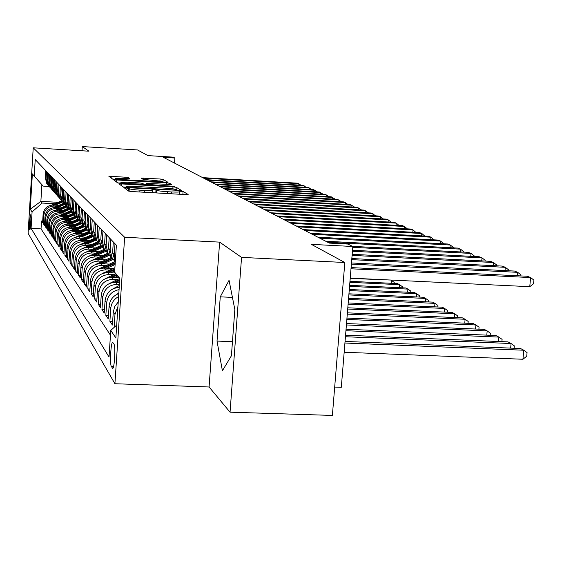 <?xml version="1.0" encoding="UTF-8"?>
<svg xmlns="http://www.w3.org/2000/svg" width="562" height="562" viewBox="0 0 562 562"><rect width="100%" height="100%" fill="white"/><g stroke="black" fill="none" stroke-linecap="round" stroke-linejoin="round"><path stroke-width="0.84" d="M126.436 188.031L124.624 188.094L128.621 191.101L132 191.558L185.629 194.585L188.144 194.494L183.086 191.431L178.997 191.178L179.756 191.684C179.531 192.12 176.868 192.211 171.747 191.958L167.35 191.705C161.561 191.333 157.971 190.848 156.58 190.272L153.665 189.577L151.895 189.64L152.569 190.132C152.316 190.574 149.583 190.666 144.378 190.406L139.952 190.16C134.135 189.773 130.574 189.296 129.267 188.727L126.436 188.031M182.91 194.431L179.594 194.066M155.829 192.907L152.407 192.541M29.737 229.732L29.8 229.781C30.474 230.244 31.296 215.45 30.629 214.846L30.573 214.803C29.898 214.382 29.076 229.036 29.737 229.732M128.08 177.367L108.838 176.229L112.66 179.109L115.779 179.517L168.003 182.334L163.17 179.404L160.072 179.004L141.231 178.105L143.113 179.355L162.945 181.386L156.601 181.554L123.851 179.664L115.484 178.519L129.857 178.611L128.08 177.367L127.988 178.695M241.555 257.382L219.63 242.124L209.078 386.986L230.048 412.178L241.555 257.382L344.822 262.503L311.397 244.358L352.817 246.493L347.927 244.063L329.346 243.1L163.373 157.325L174.866 158.02L173.096 157.142L147.946 155.618L137.507 149.949L82.277 146.57L82.01 150.778M219.63 242.124L124.645 237.262L33.221 147.813L88.922 151.199L82.277 146.57M121.722 183.929L119.186 184.006L123.415 187.195L126.71 187.638L181.582 190.532L176.236 187.294L172.963 186.865L121.722 183.929L121.596 185.825M117.901 183.05L113.882 180.023L116.362 179.952L166.359 182.84L169.534 183.247L171.705 184.568L148.881 183.465L146.436 183.535L147.771 184.427L174.74 186.401L117.901 183.05M344.822 262.503L332.381 415.43L230.048 412.178M42.705 221.105L41.518 221.042L42.607 222.65L43.133 214.01L43.878 215.049C44.812 209.303 48.206 206.303 54.057 206.043L56.832 206.191M44.567 223.795L43.351 223.732L44.475 225.383L45.009 216.623L45.768 217.691C46.716 211.867 50.159 208.825 56.088 208.558L58.912 208.713M46.484 226.563L45.234 226.493L46.386 228.193L46.934 219.313L47.714 220.409C48.676 214.508 52.168 211.417 58.181 211.143L61.047 211.298M48.458 229.401L47.173 229.338L48.36 231.08L48.908 222.081L49.716 223.205C50.692 217.22 54.233 214.087 60.331 213.806L63.246 213.967M50.489 232.331L49.161 232.261L50.383 234.052L50.945 224.926L51.781 226.086C52.772 220.009 56.362 216.834 62.544 216.546L65.508 216.707M52.582 235.338L51.212 235.267L52.47 237.115L53.046 227.856L53.896 229.05C54.907 222.882 58.546 219.658 64.82 219.37L67.833 219.531M54.732 238.436L53.327 238.365L54.619 240.269L55.202 230.87L56.081 232.099C57.106 225.847 60.801 222.573 67.173 222.278L70.229 222.44M56.952 241.625L55.498 241.555L56.839 243.515L57.429 233.975L58.336 235.246C59.375 228.896 63.127 225.573 69.59 225.271L72.702 225.432M59.242 244.913L57.738 244.842L59.115 246.858L59.72 237.178L60.654 238.485C61.715 232.043 65.522 228.664 72.084 228.355L75.252 228.516M61.595 248.306L60.05 248.228L61.469 250.315L62.08 240.48L63.049 241.829C64.124 235.281 67.988 231.853 74.655 231.537L77.879 231.706M64.026 251.804L62.431 251.72L63.899 253.869L64.525 243.887L65.522 245.278C66.611 238.632 70.538 235.148 77.31 234.825L80.591 234.993M66.541 255.408L64.89 255.331L66.407 257.551L67.04 247.406L68.072 248.84C69.182 242.089 73.172 238.541 80.05 238.211L83.387 238.386M69.133 259.131L67.433 259.047L68.993 261.344L69.639 251.038L70.7 252.521C71.831 245.657 75.891 242.053 82.874 241.716L86.281 241.885M71.81 262.981L70.053 262.897L71.669 265.264L72.322 254.79L73.425 256.321C74.577 249.345 78.701 245.685 85.803 245.334L89.267 245.51M74.577 266.957L72.758 266.866L74.43 269.317L75.104 258.668L76.242 260.255C77.408 253.16 81.602 249.437 88.824 249.078L92.358 249.254M77.444 271.067L75.561 270.975L77.289 273.511L77.978 262.679L79.151 264.323C80.345 257.108 84.609 253.314 91.95 252.949L95.561 253.132M80.408 275.317L78.462 275.225L80.247 277.853L80.949 266.831L82.164 268.538C83.38 261.197 87.721 257.333 95.189 256.96L98.87 257.136M83.478 279.721L81.462 279.63L83.309 282.342L84.026 271.137L85.291 272.9C86.527 265.426 90.946 261.499 98.547 261.112L102.298 261.295M86.66 284.281L84.567 284.189L86.485 286.999L87.215 275.591L88.529 277.424C89.787 269.816 94.29 265.812 102.024 265.419L105.853 265.601M89.962 289.008L87.791 288.91L89.779 291.833L90.524 280.213L91.887 282.11C93.173 274.368 97.753 270.287 105.635 269.879L109.541 270.069M93.383 293.912L91.135 293.814L93.201 296.841L93.959 285.011L95.371 286.978C96.685 279.089 101.35 274.93 109.372 274.516L113.376 274.706M96.945 299.005L94.599 298.9L96.748 302.047L97.528 289.992L98.989 292.036C100.331 283.993 105.087 279.757 113.264 279.328L117.353 279.518M100.64 304.288L98.202 304.183L100.429 307.449L101.23 295.169L102.755 297.291C104.125 289.093 108.972 284.772 117.303 284.33L119.404 284.428M104.483 309.781L101.947 309.676L104.265 313.069L105.08 300.551L106.668 302.763C107.686 295.5 111.817 291.123 119.06 289.641M108.48 315.493L105.839 315.387L108.255 318.921L109.091 306.149L110.742 308.454C111.276 303.157 113.896 299.188 118.603 296.56M112.646 321.443L109.892 321.331L112.407 325.019L113.271 311.98L114.985 314.383L117.943 306.508M43.133 214.01C44.061 208.298 47.44 205.313 53.257 205.053L58.778 205.355M45.009 216.623C45.951 210.834 49.372 207.807 55.266 207.54L60.907 207.849M46.934 219.313C47.889 213.441 51.353 210.371 57.338 210.104L63.099 210.413M48.908 222.081C49.877 216.124 53.397 213.012 59.46 212.738L65.354 213.054M50.945 224.926C51.929 218.885 55.498 215.724 61.651 215.443L67.679 215.766M53.046 227.856C54.043 221.723 57.661 218.52 63.906 218.232L70.074 218.562M55.202 230.87C56.221 224.652 59.895 221.393 66.225 221.105L72.54 221.435M57.429 233.975C58.462 227.666 62.185 224.357 68.613 224.062L75.083 224.4M59.72 237.178C60.766 230.771 64.553 227.413 71.079 227.111L77.704 227.455M62.08 240.48C63.148 233.975 66.99 230.568 73.615 230.251L80.408 230.603M64.525 243.887C65.606 237.283 69.512 233.82 76.235 233.497L83.204 233.855M67.04 247.406C68.142 240.691 72.112 237.171 78.94 236.841L86.084 237.206M69.639 251.038C70.763 244.217 74.795 240.634 81.736 240.304L89.07 240.669M72.322 254.79C73.467 247.856 77.563 244.217 84.616 243.873L92.154 244.252M75.104 258.668C76.263 251.621 80.429 247.919 87.602 247.568L95.343 247.954M77.978 262.679C79.158 255.513 83.394 251.748 90.686 251.383L98.645 251.776M80.949 266.831C82.15 259.539 86.464 255.71 93.882 255.338L102.066 255.738M84.026 271.137C85.255 263.719 89.646 259.813 97.191 259.433L105.614 259.841M87.215 275.591C88.473 268.039 92.934 264.07 100.619 263.676L109.295 264.091M90.524 280.213C91.803 272.528 96.355 268.481 104.174 268.074L113.117 268.503M93.959 285.011C95.266 277.178 99.895 273.055 107.862 272.64L115.294 272.992M97.528 289.992C98.856 282.012 103.577 277.804 111.69 277.382L119.263 277.733M101.23 295.169C102.586 287.034 107.398 282.742 115.667 282.307L119.53 282.482M113.953 344.113L112.709 342.335C110.925 341.331 109.646 364.211 111.353 366.424L112.611 368.349C114.416 369.501 115.709 346.115 113.953 344.113M124.645 237.262L114.915 383.734L28.1 233.3L33.221 147.813M41.518 221.042L41.04 228.903L31.086 228.383L109.021 357.032L110.777 330.379L116.713 325.089M31.086 228.383L32.076 211.944L30.25 209.197L32.371 173.89L34.233 176.117L35.223 159.559L116.39 245.222L114.613 272.177L119.804 278.38L115.856 338.015L110.777 330.379M45.768 170.686L45.332 177.936L46.794 183.598L48.058 185.172M49.463 186.64L47.559 184.469L46.084 178.772L46.527 171.487M47.686 172.71L47.236 180.051L48.725 185.797L50.004 187.399M51.437 188.895L49.505 186.689L48.016 180.915L48.465 173.532M49.653 174.782L49.196 182.236L50.699 188.052L52.006 189.682M53.467 191.206L51.507 188.98L49.997 183.121L50.454 175.632M51.676 176.918L51.212 184.477L52.737 190.377L54.071 192.035M55.554 193.588L53.573 191.326L52.034 185.39L52.505 177.789M53.762 179.116L53.292 186.781L54.837 192.766L56.193 194.459M57.703 196.04L55.694 193.742L54.135 187.722L54.612 180.016M55.905 181.386L55.427 189.155L56.994 195.232L58.378 196.953M59.916 198.562L57.872 196.236L56.298 190.125L56.783 182.306M58.111 183.711L57.626 191.6L59.214 197.768L60.626 199.517M53.228 205.053L62.206 201.175L60.127 198.8L58.525 192.604L59.017 184.666M60.387 186.113L59.895 194.122L61.504 200.374L62.944 202.165M64.546 203.844L62.438 201.442L60.815 195.155L61.321 187.097M62.733 188.593L62.227 196.721L63.864 203.072L65.332 204.891M66.962 206.605L64.827 204.168L63.183 197.782L63.696 189.605M65.15 191.143L64.637 199.398L66.302 205.847L67.798 207.701M61.616 212.85L69.463 209.457L67.292 206.978L65.628 200.493L66.14 192.19M67.651 193.778L67.124 202.165L68.81 208.713L70.341 210.61M72.034 212.387L69.836 209.879L68.142 203.296L68.669 194.852M70.222 196.496L69.695 205.018L71.402 211.67L72.969 213.602M74.697 215.422L72.463 212.879L70.742 206.184L71.283 197.606M72.884 199.306L72.343 207.961L74.079 214.719L75.68 216.693M77.444 218.562L75.175 215.97L73.425 209.169L73.973 200.451M75.638 202.208L75.083 211.01L76.846 217.873L78.483 219.897M80.282 221.8L77.978 219.166L76.207 212.253L76.762 203.395M78.483 205.207L77.914 214.157L79.706 221.14L81.378 223.198M83.225 225.151L80.879 222.475L79.073 215.443L79.642 206.437M81.42 208.312L80.844 217.41L82.663 224.512L84.377 226.619M86.26 228.615L83.879 225.896L82.045 218.744L82.628 209.584M84.469 211.53L83.879 220.782L85.726 228.01L87.482 230.16M89.407 232.204L86.984 229.437L85.122 222.166L85.712 212.843M87.623 214.853L87.019 224.273L88.901 231.628L90.693 233.834M92.667 235.921L90.201 233.111L88.304 225.706L88.915 216.222M90.889 218.302L90.271 227.898L92.189 235.373L94.03 237.635M96.046 239.777L93.538 236.911L91.613 229.38L92.231 219.721M94.275 221.885L93.65 231.649L95.596 239.264L97.486 241.576M99.551 243.775L96.994 240.859L95.034 233.188L95.673 223.353M97.795 225.594L97.156 235.541L99.137 243.297L101.076 245.671M103.19 247.926L100.584 244.955L98.596 237.143L99.242 227.118M101.448 229.451L100.795 239.588L102.811 247.491L104.799 249.921M106.97 252.233L104.314 249.212L102.291 241.253L102.951 231.038M105.249 233.462L104.574 243.789L106.625 251.846L108.67 254.34M110.897 256.715L108.192 253.638L106.127 245.517L106.808 235.106M109.197 237.628L108.508 248.165L110.595 256.377L112.702 258.934M114.985 261.379L112.231 258.239L110.124 249.964L110.819 239.342M113.306 241.969L112.604 252.717L115.294 261.906M115.35 260.972L114.29 254.586L114.999 243.753M114.128 327.393L114.985 314.383M109.892 321.331L110.742 308.454M105.839 315.387L106.668 302.763M101.947 309.676L102.755 297.291M98.202 304.183L98.989 292.036M94.599 298.9L95.371 286.978M91.135 293.814L91.887 282.11M87.791 288.91L88.529 277.424M84.567 284.189L85.291 272.9M81.462 279.63L82.164 268.538M78.462 275.225L79.151 264.323M75.561 270.975L76.242 260.255M72.758 266.866L73.425 256.321M70.053 262.897L70.7 252.521M67.433 259.047L68.072 248.84M64.89 255.331L65.522 245.278M62.431 251.72L63.049 241.829M60.05 248.228L60.654 238.485M57.738 244.842L58.336 235.246M55.498 241.555L56.081 232.099M53.327 238.365L53.896 229.05M51.212 235.267L51.781 226.086M49.161 232.261L49.716 223.205M47.173 229.338L47.714 220.409M45.234 226.493L45.768 217.691M43.351 223.732L43.878 215.049M41.04 228.903L110.461 335.191M58.104 202.32L40.871 201.379L42.136 203.051L54.816 203.739M334.685 387.07L341.303 387.302L352.817 246.493M209.078 386.986L114.915 383.734M174.515 163.085L174.866 158.02M41.883 184.666L40.871 201.379L30.25 209.197M49.231 186.436L43.162 186.099L34.233 176.117M118.245 301.97L114.753 306.501L113.271 311.98M118.8 293.533C113.032 295.837 109.794 300.045 109.091 306.149M119.207 287.414C111.072 288.144 106.366 292.528 105.08 300.551M42.136 203.051L32.076 211.944M229.057 280.326L220.262 296.841L217.023 341.071L222.397 370.758L231.411 355.767L234.839 309.522L229.057 280.326M232.45 341.682L217.023 341.071M232.436 297.389L220.262 296.841M126.471 187.139L123.085 186.942M127.103 187.125L175.302 190.047L177.03 189.991L176.356 189.57C174.93 189.008 171.396 188.537 165.755 188.172L134.655 186.394C129.513 186.141 126.794 186.226 126.499 186.654L127.068 187.659M117.697 182.896L120.865 183.072M143.823 184.392L146.366 184.54M127.574 182.243L120.907 182.425C121.624 182.889 124.49 183.282 129.506 183.619L143.809 184.203L142.523 183.331L139.334 182.917L127.574 182.243M115.435 179.208L112.569 179.039M344.169 352.255L522.934 359.251L523.784 350.224L520.56 348.517L345.054 341.429M344.928 343.031L523.784 350.224L527.072 352.599L526.735 356.203L522.934 359.251M350.231 278.106L529.755 286.683L530.612 277.565L350.997 268.784M529.755 286.683L533.556 283.761L533.9 280.115L530.612 277.565L527.332 276.237L351.095 267.596M345.44 336.736L511.083 343.522L507.985 341.886L345.567 335.205M510.654 348.117L511.083 343.522L514.328 345.862L514.104 348.257M345.932 330.716L498.887 337.088L495.916 335.521L346.052 329.248M498.48 341.492L498.887 337.088L502.098 339.392L501.894 341.633M346.403 324.948L487.177 330.913L484.325 329.402L346.515 323.55M486.79 335.135L487.177 330.913L490.352 333.189L490.162 335.275M116.763 294.418L118.849 292.83M346.852 319.427L475.93 324.969L473.183 323.522L346.965 318.078M475.557 329.03L475.93 324.969L479.063 327.217L478.887 329.17M517.384 275.745L517.7 272.331L351.376 264.112M520.855 275.914L520.953 274.846L517.7 272.331L514.56 271.06L351.475 262.974M505.02 270.589L505.315 267.315L351.742 259.644M508.441 270.758L508.533 269.788L505.315 267.315L502.302 266.093L351.833 258.555M493.141 265.636L493.429 262.503L352.093 255.373M496.52 265.805L496.604 264.934L493.429 262.503L490.528 261.33L352.177 254.326M481.732 260.88L481.999 257.874L352.43 251.27M485.069 261.049L485.139 260.269L481.999 257.874L479.217 256.743L352.507 250.273M112.829 288.931L119.334 285.468M119.242 286.838L117.767 287.484M347.288 314.123L465.104 319.265L462.463 317.867L347.393 312.837M464.753 323.164L465.104 319.265L468.202 321.478L468.034 323.305M470.752 256.314L471.012 253.42L352.753 247.343M474.047 256.483L474.11 255.78L471.012 253.42L468.329 252.338L352.578 246.374M118.406 282.433L119.573 281.92M109.056 283.662L119.804 278.443M115.744 282.307L119.657 280.586M119.713 279.757L113.819 282.349M347.702 309.037L454.686 313.765L452.136 312.423L347.808 307.8M454.349 317.516L454.686 313.765L457.742 315.949L457.594 317.656M460.187 251.917L460.44 249.135L327.716 242.257M463.446 252.085L463.502 251.46L460.44 249.135L457.854 248.095L325.728 241.231M114.388 277.509L117.816 275.998M105.424 278.604L115.828 273.624M111.831 277.389L117.058 275.092M116.58 274.523L110.004 277.41M348.103 304.147L444.647 308.468L442.196 307.175L348.201 302.953M444.324 312.079L444.647 308.468L447.675 310.624L447.528 312.219M450.014 247.687L450.253 245.011L319.862 238.197M453.232 247.849L453.281 247.301L450.253 245.011L447.766 244.006L317.944 237.206M110.524 272.767L114.697 270.933M101.933 273.736L114.908 267.716M108.059 272.647L114.781 269.704M114.831 268.931L106.33 272.654M348.489 299.448L434.974 303.368L432.607 302.117L348.58 298.303M434.665 306.838L434.974 303.368L437.96 305.489L437.833 306.978M440.208 243.606L440.432 241.035L312.296 234.284M443.383 243.775L443.425 243.29L440.432 241.035L438.037 240.065L310.442 233.328M106.801 268.2L115.119 264.554M98.568 269.058L115.126 261.541M104.427 268.088L115.196 263.367M115.245 262.623L102.783 268.081M348.862 294.924L425.638 298.443L423.355 297.242L348.946 293.821M425.35 301.787L425.638 298.443L428.595 300.537L428.476 301.927M430.752 239.679L430.97 237.199L304.997 230.518M433.885 239.848L430.97 237.199L428.651 236.265L303.213 229.598M103.211 263.803L113.11 259.468M95.322 264.554L111.409 257.305M100.921 263.69L112.484 258.625M112.105 258.099L99.362 263.676M349.213 290.568L416.632 293.694L414.426 292.528L349.304 289.5M416.351 296.919L416.632 293.694L419.554 295.76L419.442 297.059M421.626 235.892L421.83 233.497L297.965 226.879M424.724 236.054L421.83 233.497L419.596 232.598L296.244 225.994M99.748 259.56L109.457 255.31M92.196 260.213L107.834 253.223M97.542 259.447L108.81 254.523M108.445 254.01L96.053 259.433M349.557 286.367L407.935 289.1L405.806 287.976L349.641 285.341M407.668 292.212L407.935 289.1L410.822 291.144L410.717 292.359M412.81 232.232L413.007 229.928L291.172 223.367M415.873 232.394L413.007 229.928L410.85 229.05L289.507 222.51M96.404 255.464L105.951 251.291M89.182 256.026L104.363 249.282M94.275 255.359L105.291 250.547M104.904 250.069L92.856 255.331M349.887 282.321L399.526 284.667L397.467 283.578L349.971 281.33M399.273 287.674L399.526 284.667L402.378 286.683L402.287 287.814M404.296 228.699L404.485 226.472L284.611 219.981M407.317 228.86L404.485 226.472L402.399 225.629L283.009 219.152M93.18 251.509L102.593 247.399M86.267 251.994L100.956 245.503M91.128 251.411L101.912 246.697M101.518 246.24L89.758 251.376M350.21 278.408L390.759 280.038M391.152 283.283L391.398 280.382L394.222 282.37L394.131 283.424M90.06 247.687L99.376 243.627M83.457 248.095L97.683 241.843M88.079 247.589L98.673 242.967M98.273 242.538L86.766 247.554M87.047 243.992L96.235 239.988M80.738 244.337L94.549 238.288M85.129 243.901L95.561 239.349M95.147 238.948L83.871 243.859M84.131 240.424L93.166 236.49M78.104 240.698L91.529 234.839M82.277 240.325L92.575 235.843M92.147 235.464L81.069 240.29M81.307 236.967L90.194 233.097M75.561 237.185L88.627 231.495M79.509 236.876L89.639 232.464M89.26 232.085L78.35 236.827M78.575 233.616L87.251 229.844M73.095 233.785L85.838 228.242M76.832 233.525L86.78 229.205M86.443 228.818L75.715 233.483M75.926 230.371L84.419 226.683M70.707 230.49L83.148 225.088M74.24 230.287L83.977 226.057M83.682 225.671L73.158 230.237M73.355 227.231L81.701 223.606M68.374 227.308L80.499 222.046M71.725 227.146L81.244 223.016M80.977 222.629L70.679 227.097M70.868 224.182L79.073 220.62M66.098 224.231L77.921 219.103M69.281 224.097L78.603 220.051M78.329 219.686L68.276 224.048M68.452 221.217L76.544 217.712M63.878 221.245L75.371 216.265M66.913 221.14L76.06 217.178M75.779 216.827L65.937 221.091M66.105 218.351L74.1 214.888M61.715 218.351L72.898 213.504M64.609 218.267L73.608 214.375M73.32 214.045L63.668 218.225M63.829 215.562L71.739 212.134M59.6 215.541L70.51 210.82M62.375 215.485L71.234 211.649M70.938 211.333L61.462 215.436M57.542 212.815L68.206 208.207M60.204 212.773L68.95 208.994M68.648 208.692L59.319 212.731M59.46 210.216L67.201 206.872M55.533 210.167L65.972 205.657M58.09 210.146L66.737 206.409M66.428 206.121L57.233 210.097M57.373 207.659L64.967 204.378M53.58 207.596L63.822 203.177M56.038 207.582L64.588 203.894M64.286 203.62L55.202 207.54M55.336 205.165L62.782 201.948M51.676 205.095L61.736 200.753M54.043 205.095L62.452 201.463M396.055 225.285L396.238 223.135L278.274 216.707M399.048 225.446L396.238 223.135L394.222 222.313L276.722 215.906M388.096 221.983L388.265 219.904L272.149 213.539M391.047 222.145L388.265 219.904L386.312 219.117L270.645 212.766M380.383 218.787L380.551 216.777L266.219 210.476M383.305 218.948L380.551 216.777L378.662 216.012L264.765 209.724M372.915 215.696L373.077 213.75L260.48 207.511M375.802 215.857L371.25 213.012L259.075 206.781M365.686 212.703L365.841 210.82L254.923 204.638M368.539 212.858L364.064 210.104L253.56 203.936M358.675 209.802L358.823 207.975L249.535 201.856M361.492 209.942L357.102 207.28L248.221 201.175M351.875 206.985L352.016 205.221L244.315 199.159M354.629 207.139L350.344 204.547L243.037 198.498M345.272 204.259L345.412 202.545L239.257 196.538M347.955 204.406L343.789 201.891L238.014 195.899M338.872 201.61L339.005 199.953L234.34 194.002M341.471 201.758L337.432 199.313L233.139 193.377M332.648 199.039L332.781 197.431L229.577 191.537M335.184 199.187L331.25 196.812L228.404 190.932M326.606 196.545L326.733 194.979L224.94 189.141M329.072 196.686L325.243 194.375L223.802 188.558M320.733 194.115L320.853 192.597L220.445 186.816M323.129 194.255L319.413 192.014L219.335 186.247M315.022 191.761L315.142 190.286L216.068 184.561M317.354 191.895L313.737 189.717L214.993 184.006M309.465 189.464L309.585 188.031L211.818 182.362M311.741 189.598L308.215 187.476L210.771 181.821M304.063 187.237L304.175 185.839L207.68 180.219M306.276 187.364L302.841 185.305L206.661 179.7M298.801 185.067L298.907 183.711L203.655 178.14M300.958 185.193L297.614 183.184L202.664 177.627M53.257 205.053L54.057 206.043M55.266 207.54L56.088 208.558M57.338 210.104L58.181 211.143M59.46 212.738L60.331 213.806M61.651 215.443L62.544 216.546M63.906 218.232L64.82 219.37M66.225 221.105L67.173 222.278M68.613 224.062L69.59 225.271M71.079 227.111L72.084 228.355M73.615 230.251L74.655 231.537M76.235 233.497L77.31 234.825M78.94 236.841L80.05 238.211M81.736 240.304L82.874 241.716M84.616 243.873L85.803 245.334M87.602 247.568L88.824 249.078M90.686 251.383L91.95 252.949M93.882 255.338L95.189 256.96M97.191 259.433L98.547 261.112M100.619 263.676L102.024 265.419M104.174 268.074L105.635 269.879M107.862 272.64L109.372 274.516M111.69 277.382L113.264 279.328M115.667 282.307L117.303 284.33M45.332 177.936L46.084 178.772M47.236 180.051L48.016 180.915M49.196 182.236L49.997 183.121M51.212 184.477L52.034 185.39M53.292 186.781L54.135 187.722M55.427 189.155L56.298 190.125M57.626 191.6L58.525 192.604M59.895 194.122L60.815 195.155M62.227 196.721L63.183 197.782M64.637 199.398L65.628 200.493M67.124 202.165L68.142 203.296M69.695 205.018L70.742 206.184M72.343 207.961L73.425 209.169M75.083 211.01L76.207 212.253M77.914 214.157L79.073 215.443M80.844 217.41L82.045 218.744M83.879 220.782L85.122 222.166M87.019 224.273L88.304 225.706M90.271 227.898L91.613 229.38M93.65 231.649L95.034 233.188M97.156 235.541L98.596 237.143M100.795 239.588L102.291 241.253M104.574 243.789L106.127 245.517M108.508 248.165L110.124 249.964M112.604 252.717L114.29 254.586M112.962 368.138L112.365 368.117M113.559 366.508L111.353 366.424M129.098 191.249L129.267 188.727M139.826 192L139.952 190.16M144.251 192.253L144.378 190.406M155.8 192.885L156.004 189.893M156.398 192.935L156.58 190.272M167.223 193.546L167.35 191.705M171.621 193.799L171.747 191.958M182.875 194.41L183.086 191.431M128.572 191.066L128.754 188.34M172.829 188.818L172.963 186.865M176.082 189.443L176.236 187.294M129.386 187.785L129.408 187.434M175.274 190.399L175.302 190.047M176.974 190.49L177.002 190.019M126.513 187.624L126.569 186.732M116.243 181.8L116.362 179.952M166.247 184.462L166.359 182.84M169.443 184.645L169.534 183.247M146.366 184.919L146.464 183.556M147.729 184.996L147.771 184.427M143.774 184.772L143.802 184.266M143.5 179.468L143.591 178.049M159.952 180.725L160.072 179.004M162.98 182.172L163.17 179.404M111.15 177.978L111.269 176.173M124.912 178.519L125.017 176.974M115.491 287.161L115.983 287.779M111.48 282.096L111.922 282.651M107.623 277.228L108.009 277.719M103.907 272.542L104.251 272.97M100.331 268.025L100.626 268.397M114.732 261.091L115.301 261.744M110.595 256.377L112.231 258.239M106.625 251.846L108.192 253.638M102.811 247.491L104.314 249.212M99.137 243.297L100.584 244.955M95.596 239.264L96.994 240.859M92.189 235.373L93.538 236.911M88.901 231.628L90.201 233.111M85.726 228.01L86.984 229.437M82.663 224.512L83.879 225.896M79.706 221.14L80.879 222.475M76.846 217.873L77.978 219.166M74.079 214.719L75.175 215.97M71.402 211.67L72.463 212.879M68.81 208.713L69.836 209.879M66.302 205.847L67.292 206.978M63.864 203.072L64.827 204.168M61.504 200.374L62.438 201.442M59.214 197.768L60.127 198.8M56.994 195.232L57.872 196.236M54.837 192.766L55.694 193.742M52.737 190.377L53.573 191.326M50.699 188.052L51.507 188.98M48.725 185.797L49.505 186.689M46.794 183.598L47.559 184.469M152.393 192.71L152.562 190.202M179.58 194.248L179.756 191.754M176.995 190.497L177.03 190.005M126.436 187.617L126.499 186.654M146.345 184.919L146.436 183.535M120.837 183.458L120.907 182.425M143.795 184.772L143.83 184.245M115.421 179.496L115.484 178.519M162.889 182.236L162.945 181.435"/></g></svg>
